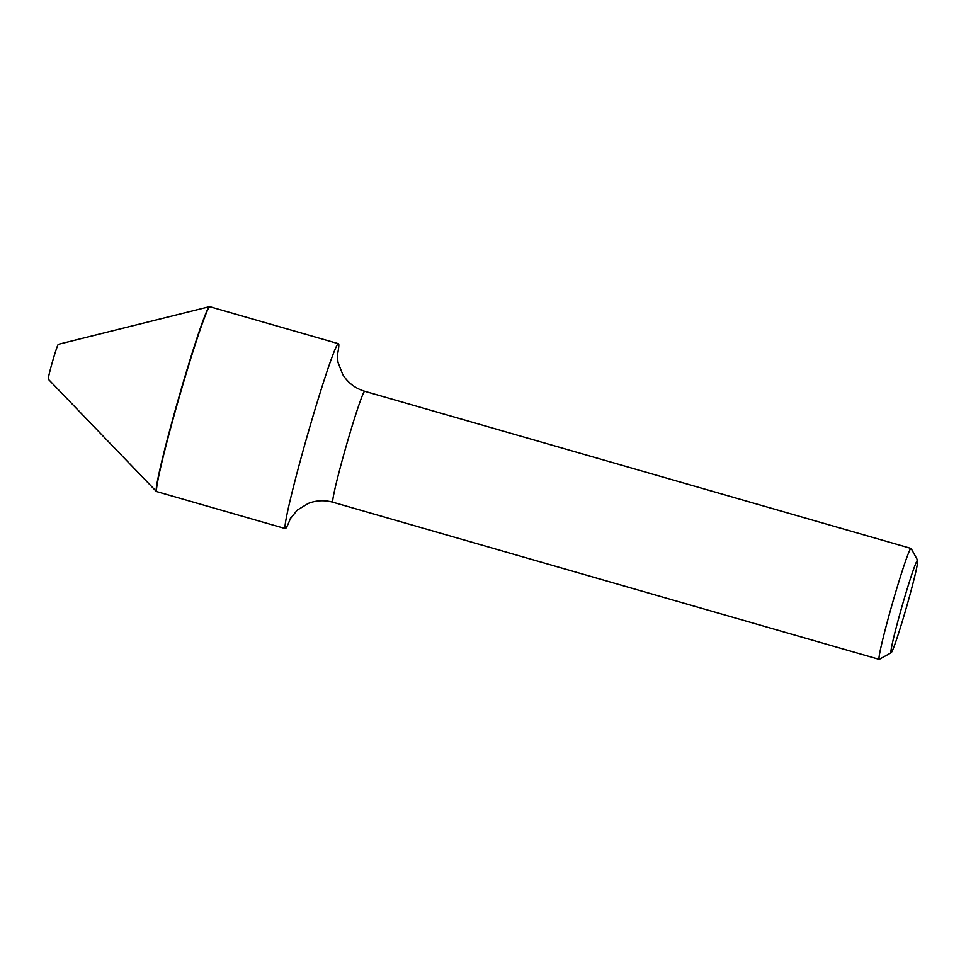 <?xml version="1.0" encoding="UTF-8"?>
<svg xmlns="http://www.w3.org/2000/svg" width="966" height="966" viewBox="0 0 966 966"><rect width="100%" height="100%" fill="white"/><g stroke="black" fill="none" stroke-linecap="round" stroke-linejoin="round"><path stroke-width="1.45" d="M209.622 306.85A96.032 4.528 106 0 0 178.879 397.883A96.032 4.528 106 0 0 156.564 491.344M209.803 306.753A96.189 4.528 106 0 0 209.586 306.645A96.189 4.528 106 0 0 209.537 306.657A96.189 4.528 106 0 0 178.722 397.835A96.189 4.528 106 0 0 156.383 491.465A96.189 4.528 106 0 0 156.564 491.537A96.189 4.528 106 0 0 156.649 491.525M209.537 306.657L58.334 344.319A18.161 0.857 106 0 0 58.334 344.319A18.161 0.857 106 0 0 52.514 361.538A18.161 0.857 106 0 0 48.3 379.215L156.383 491.465M917.7 560.389L911.155 548.531A57.706 2.717 106 0 0 911.047 548.434A57.706 2.717 106 0 0 892.21 604.112A57.706 2.717 106 0 0 879.145 659.355A57.706 2.717 106 0 0 879.277 659.331L891.135 652.762A48.107 2.27 106 0 0 906.724 606.358A48.107 2.27 106 0 0 917.7 560.389A48.107 2.27 106 0 0 901.906 606.72A48.107 2.27 106 0 0 891.135 652.762M337.291 355.717A96.189 4.528 106 0 0 338.474 343.703L209.96 306.741A96.189 4.528 106 0 0 209.731 306.777L209.537 306.886A96.032 4.528 106 0 0 178.42 399.489A96.032 4.528 106 0 0 156.504 491.259L156.613 491.452A96.189 4.528 106 0 0 156.782 491.609L285.296 528.583A96.189 4.528 106 0 0 290.669 517.776M209.731 306.777A96.189 4.528 106 0 0 178.553 399.538A96.189 4.528 106 0 0 156.613 491.452M338.474 343.703A96.189 4.528 106 0 0 307.067 436.499A96.189 4.528 106 0 0 285.296 528.583M337.363 353.725L337.943 362.262L342.749 374.542C347.953 382.838 355.295 388.429 364.774 391.302A57.706 2.717 106 0 0 345.925 446.98A57.706 2.717 106 0 0 332.859 502.223L879.145 659.355M332.859 502.223C324.552 499.929 316.389 500.303 308.396 503.358L297.274 510.096L289.679 519.503M364.774 391.302L911.047 548.434"/></g></svg>
